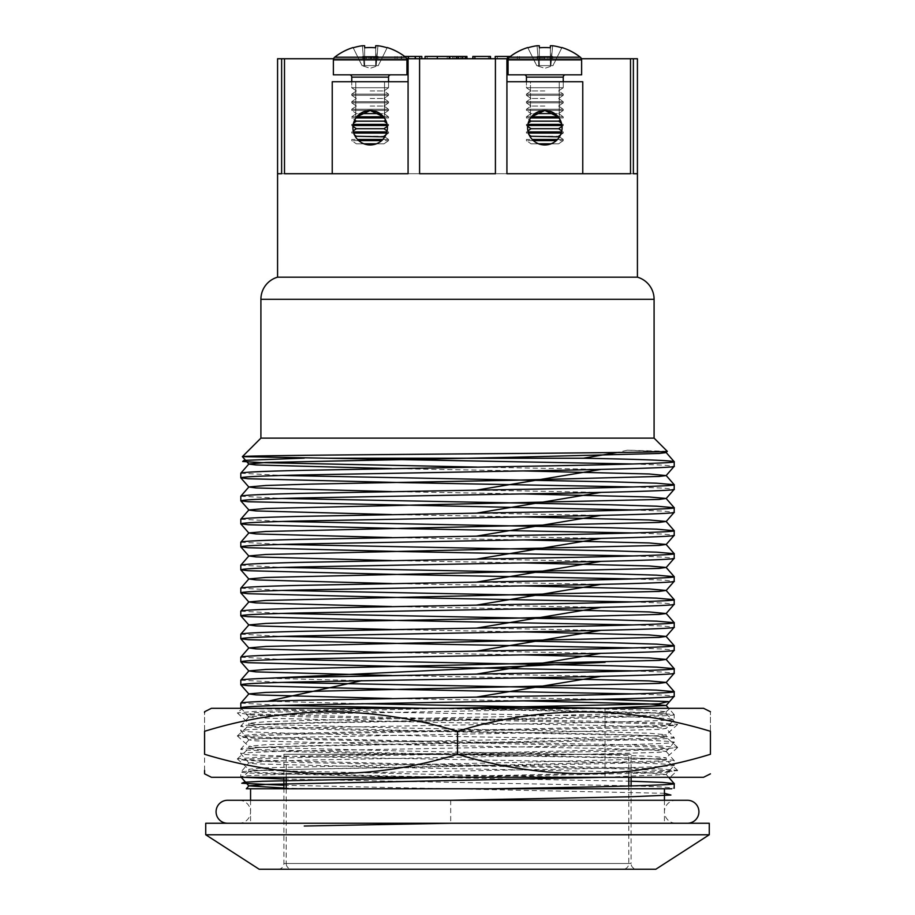 <?xml version="1.0" encoding="UTF-8"?>
<svg xmlns="http://www.w3.org/2000/svg" width="915" height="915" viewBox="0 0 915 915"><rect width="100%" height="100%" fill="white"/><g stroke="black" fill="none" stroke-linecap="round" stroke-linejoin="round"><path stroke-width="0.69" stroke-dasharray="4.58 3.43" d="M637.423 58.743L633.374 58.743L633.374 173.713L277.577 173.713L419.585 173.713L281.626 173.713L281.626 58.743L277.577 58.743M637.423 173.713L495.415 173.713L637.423 173.713M408.079 58.743L419.585 58.743L419.585 173.713L419.585 58.743L633.374 58.743L506.921 58.743L506.921 173.713L630.504 173.713L506.921 173.713L506.921 81.732L506.921 173.713L582.764 173.713L582.764 81.732L582.764 173.713L506.921 173.713L582.764 173.713L582.764 81.732L506.921 81.732L582.764 81.732L506.921 81.732L506.921 173.713L506.921 58.743L495.415 58.743L495.415 173.713L633.374 173.713L633.374 58.743L495.415 58.743L495.415 173.713L281.626 173.713L281.626 58.743L419.585 58.743L419.585 173.713L419.585 58.743L281.626 58.743L284.496 58.743L284.496 173.713L408.079 173.713L332.237 173.713L408.079 173.713L332.237 173.713L332.237 81.732L408.079 81.732L408.079 173.713L284.496 173.713L408.079 173.713L408.079 81.732L332.237 81.732L332.237 173.713L332.237 81.732L408.079 81.732L408.079 173.713L408.079 58.743L408.079 173.713L408.079 58.743L284.496 58.743M495.415 58.743L495.415 173.713L495.415 58.743L495.415 173.713L495.415 58.743L633.374 58.743L495.415 58.743L495.415 173.713M558.173 116.788L559.214 118.195C558.527 115.084 553.735 112.511 544.837 110.475C535.95 112.511 531.158 115.073 530.471 118.195L530.471 81.732L559.214 81.732L530.471 81.732L559.214 81.732L530.471 81.732L530.471 118.195L531.489 116.8L526.445 116.8L544.837 116.8L526.445 116.8L526.445 117.955L530.631 117.955M559.214 118.195L559.214 81.732L559.214 118.195C558.516 115.073 553.724 112.499 544.837 110.475A17.248 17.248 0 0 1 562.085 127.723A17.248 17.248 0 0 1 544.837 144.97A17.248 17.248 0 0 1 527.589 127.723A17.248 17.248 0 0 1 544.837 110.475C535.938 112.511 531.146 115.084 530.471 118.195C531.146 115.084 535.938 112.511 544.837 110.475A17.248 17.248 0 0 1 562.085 127.723A17.248 17.248 0 0 1 544.837 144.97A17.248 17.248 0 0 1 527.589 127.723A17.248 17.248 0 0 1 544.837 110.475A17.248 17.248 0 0 1 562.085 127.723A17.248 17.248 0 0 1 544.837 144.97A17.248 17.248 0 0 1 527.589 127.723A17.248 17.248 0 0 1 544.837 110.475C553.735 112.511 558.516 115.073 559.214 118.195M384.369 117.955L388.555 117.955L388.555 116.8L383.511 116.8L384.529 118.195C383.854 115.084 379.062 112.511 370.163 110.475C361.265 112.511 356.484 115.073 355.786 118.195L355.786 81.732L384.529 81.732L355.786 81.732L384.529 81.732L355.786 81.732L355.786 118.195L356.816 116.8L351.772 116.8L370.163 116.8L351.772 116.8L351.772 117.955L355.958 117.955M384.529 118.195L384.529 81.732L384.529 118.195C383.843 115.073 379.05 112.499 370.163 110.475A17.248 17.248 0 0 1 387.411 127.723A17.248 17.248 0 0 1 370.163 144.97A17.248 17.248 0 0 1 352.916 127.723A17.248 17.248 0 0 1 370.163 110.475C361.265 112.511 356.473 115.084 355.786 118.195C356.473 115.084 361.265 112.511 370.163 110.475A17.248 17.248 0 0 1 387.411 127.723A17.248 17.248 0 0 1 370.163 144.97A17.248 17.248 0 0 1 352.916 127.723A17.248 17.248 0 0 1 370.163 110.475A17.248 17.248 0 0 1 387.411 127.723A17.248 17.248 0 0 1 370.163 144.97A17.248 17.248 0 0 1 352.916 127.723A17.248 17.248 0 0 1 370.163 110.475C379.05 112.511 383.843 115.073 384.529 118.195M370.369 58.743L377.232 58.743L364.559 58.743L371.639 58.743L365.737 58.743L370.369 58.743L370.369 56.444L375.173 56.444L375.173 58.743M375.173 56.444L362.5 56.444L378.124 56.444L364.559 56.444L371.639 56.444L365.737 56.444L365.737 58.743M365.737 56.444L370.369 56.444M371.639 56.444L371.639 58.743L371.639 56.444M364.559 56.444L364.559 58.743M370.415 56.444L370.415 58.743L362.5 58.743L378.124 58.743L370.415 58.743L370.392 56.444M374.258 56.444L374.258 58.743M376.054 56.444L376.054 58.743M378.124 56.444L378.124 58.743M370.449 56.444L370.449 58.743M362.5 56.444L362.5 58.743M363.873 56.444L363.873 58.743M366.366 56.444L366.366 58.743M363.678 56.444L363.678 58.743M377.232 56.444L377.232 58.743M495.232 56.444L510.353 56.444A57.485 57.485 0 0 0 509.369 57.199L544.837 57.199L509.369 57.199A3.454 3.454 0 0 0 508.054 59.91L581.631 59.91A3.454 3.454 0 0 0 580.304 57.199L509.369 57.199M507.368 56.444L497.291 56.444L507.368 56.444L507.368 58.743L517.341 58.743L497.291 58.743L507.368 58.743L507.368 56.444M519.4 58.743L495.232 58.743L519.4 58.743L519.4 56.444M507.276 56.444L507.276 58.743M497.291 56.444L497.291 58.743M517.341 56.444L517.341 58.743M472.826 58.743L472.826 56.444L488.45 56.444L488.45 58.743L490.52 58.743L472.826 58.743L488.45 58.743L488.45 56.444L490.52 56.444L490.52 58.743M473.295 56.444L473.295 58.743M474.896 56.444L474.896 58.743M449.837 58.743L456.619 58.743L456.619 56.444L456.619 58.743L449.837 58.743L449.837 56.444L466.936 56.444L466.936 58.743L452.788 58.743L466.936 58.743M460.668 56.444L454.847 56.444L460.668 56.444L460.668 58.743L464.866 58.743L454.847 58.743L460.668 58.743M464.866 56.444L464.866 58.743L464.866 56.444M457.374 56.444L457.374 58.743M452.788 56.444L452.788 58.743M457.191 56.444L457.191 58.743M460.84 56.444L460.84 58.743M454.847 56.444L454.847 58.743M425.075 56.444L449.242 56.444M437.21 56.444L427.133 56.444L437.21 56.444L437.21 58.743L447.183 58.743L427.133 58.743L437.21 58.743L437.21 56.444M449.242 58.743L425.075 58.743L449.242 58.743M437.118 56.444L437.118 58.743M427.133 56.444L427.133 58.743M447.183 56.444L447.183 58.743M415.719 58.743L395.006 58.743L415.719 58.743L415.719 56.444L421.826 56.444M406.946 59.91L333.369 59.91L406.946 59.91L333.369 59.91L333.369 74.836L406.946 74.836L333.369 74.836L406.946 74.836L406.946 59.91A3.454 3.454 0 0 0 405.631 57.199A57.485 57.485 0 0 0 404.647 56.444L415.421 56.444L415.421 58.743M408.422 56.444L408.422 58.743M401.502 56.444L401.502 58.743M401.205 56.444L401.205 58.743M395.006 56.444L395.006 58.743M397.11 56.444L397.11 58.743M401.639 56.444L401.639 58.743M544.516 58.743L552.797 58.743L539.53 58.743L544.516 58.743L544.516 56.444L549.846 56.444L549.846 58.743M549.846 56.444L537.174 56.444L552.797 56.444L539.53 56.444L539.53 58.743M539.53 56.444L544.516 56.444M543.876 56.444L543.876 58.743M552.797 56.444L552.797 58.743L537.174 58.743L552.797 58.743L552.797 56.444L539.827 56.444L552.797 56.444M537.174 56.444L537.174 58.743L537.174 56.444L539.827 56.444L537.174 56.444L537.174 58.743L537.174 56.444M547.879 56.444L547.879 58.743M537.471 56.444L537.471 58.743M544.414 56.444L544.414 58.743M551.917 56.444L551.917 58.743M548.748 56.444L541.886 56.444L548.748 56.444L548.748 58.743L541.886 58.743L548.748 58.743M540.25 56.444L540.25 58.743M541.886 56.444L541.886 58.743L541.886 56.444M539.827 56.444L539.827 58.743L539.827 56.444M465.46 58.743L458.678 58.743L465.46 58.743L465.46 56.444M458.678 56.444L458.678 58.743L456.619 58.743L458.678 58.743L458.678 56.444L458.678 58.743M456.619 56.444L456.619 58.743M461.926 56.444L461.926 58.743L453.074 58.743L461.926 58.743L461.926 56.444L453.074 56.444L453.074 58.743L453.074 56.444L461.926 56.444M374.578 58.743L368.985 58.743L374.578 58.743L374.578 56.444L373.228 56.444L373.228 58.743M373.228 56.444L368.985 56.444L371.044 56.444L371.044 58.743L371.044 56.444L374.578 56.444M368.985 56.444L368.985 58.743L368.985 56.444M636.851 869.25L278.149 869.25L636.851 869.25A5.753 5.753 0 0 1 631.098 863.497L283.902 863.497L631.098 863.497L631.098 785.928M278.149 869.25A5.753 5.753 0 0 0 283.902 863.497L283.902 788.776M286.201 788.776L286.201 863.497L628.799 863.497L286.201 863.497A5.753 5.753 0 0 0 291.954 869.25L623.046 869.25L291.954 869.25M628.799 785.996L628.799 863.497A5.753 5.753 0 0 1 623.046 869.25M628.799 777.281L628.799 754.28L286.201 754.28L628.799 754.28M286.201 777.281L286.201 754.28M631.098 754.28L283.902 754.28L631.098 754.28L631.098 777.281M283.902 754.28L283.902 777.281M544.837 110.475A17.248 17.248 0 0 1 562.085 127.723A17.248 17.248 0 0 1 544.837 144.97A17.248 17.248 0 0 1 527.589 127.723A17.248 17.248 0 0 1 544.837 110.475A17.248 17.248 0 0 1 562.085 127.723A17.248 17.248 0 0 1 544.837 144.97A17.248 17.248 0 0 1 527.589 127.723A17.248 17.248 0 0 1 544.837 110.475A17.248 17.248 0 0 1 562.085 127.723A17.248 17.248 0 0 1 544.837 144.97A17.248 17.248 0 0 1 527.589 127.723A17.248 17.248 0 0 1 544.837 110.475A17.248 17.248 0 0 1 562.085 127.723A17.248 17.248 0 0 1 544.837 144.97A17.248 17.248 0 0 1 527.589 127.723A17.248 17.248 0 0 1 544.837 110.475M370.163 144.97A17.248 17.248 0 0 0 387.411 127.723A17.248 17.248 0 0 0 370.163 110.475A17.248 17.248 0 0 1 387.411 127.723A17.248 17.248 0 0 1 370.163 144.97A17.248 17.248 0 0 1 352.916 127.723A17.248 17.248 0 0 1 370.163 110.475A17.248 17.248 0 0 0 352.916 127.723A17.248 17.248 0 0 0 370.163 144.97A17.248 17.248 0 0 0 387.411 127.723A17.248 17.248 0 0 0 370.163 110.475A17.248 17.248 0 0 0 352.916 127.723A17.248 17.248 0 0 0 370.163 144.97A17.248 17.248 0 0 1 352.916 127.723A17.248 17.248 0 0 1 370.163 110.475A17.248 17.248 0 0 1 387.411 127.723A17.248 17.248 0 0 1 370.163 144.97M489.822 788.776L671.782 788.776M250.561 800.27L250.561 823.26L664.439 823.26L250.561 823.26M664.439 800.27L664.439 823.26M243.218 708.302L401.411 712.511L610.74 716.342L657.279 717.737L674.206 719.259C677.752 720.643 605.009 722.53 513.59 724.005L304.26 727.848C263.463 728.74 242.303 729.701 240.794 730.753C237.248 732.137 309.991 734.024 401.411 735.511L610.74 739.343C651.537 740.235 672.697 741.207 674.206 742.248C677.752 743.632 605.009 745.519 513.59 747.006L304.26 750.838C263.463 751.73 242.303 752.702 240.794 753.743C237.248 755.127 309.991 757.014 401.411 758.501L610.74 762.332C651.537 763.224 672.697 764.197 674.206 765.237L666.131 774.49L605.044 777.281L605.044 708.302L309.956 714.043L265.785 715.416L248.869 716.903L255.948 717.875L403.492 721.706L605.044 725.538L649.215 726.91L666.131 728.397L659.052 729.381L511.508 733.212L309.956 737.044L265.785 738.405L248.869 739.892L255.948 740.875L403.492 744.707L605.044 748.539L649.215 749.9L666.131 751.387L659.052 752.37L511.508 756.202L309.956 760.033L265.785 761.394L248.869 762.996L255.948 763.865L403.492 767.696L605.044 771.528L649.215 772.9L666.131 774.49M666.131 751.501L674.183 742.305L674.206 737.65C677.752 739.034 605.009 740.921 513.59 742.408L304.26 746.24C263.463 747.132 242.303 748.104 240.794 749.145C237.248 750.529 309.991 752.416 401.411 753.903L610.74 757.734C651.537 758.626 672.697 759.599 674.206 760.639L674.206 765.237C677.752 766.633 605.009 768.509 513.59 769.995L304.26 773.827C263.463 774.719 242.303 775.691 240.794 776.732L240.794 772.134L248.171 773.061L401.411 776.892L631.098 781.227M666.131 751.387L674.206 760.639C677.752 762.035 605.009 763.911 513.59 765.398L304.26 769.229C263.463 770.121 242.303 771.093 240.794 772.134L248.869 762.881M248.869 739.892L240.794 749.145L240.817 753.8L248.869 762.996M425.178 708.302L656.638 713.117L674.183 714.604L674.183 719.304L666.131 728.512M674.206 714.661C677.752 716.045 605.009 717.932 513.59 719.407L304.26 723.239C263.463 724.142 242.303 725.103 240.794 726.155C237.248 727.539 309.991 729.427 401.411 730.913L610.74 734.745C651.537 735.637 672.697 736.598 674.206 737.65L666.131 728.397M248.869 716.903L240.794 726.155L240.817 730.811L248.869 740.006M240.794 776.732L243.218 777.281M283.902 779.031L631.098 785.825M632.951 785.871L663.547 787.037L674.206 788.238M240.794 703.155L282.049 705.396M632.951 693.902L663.547 695.068L674.206 696.258M240.794 680.165L282.049 682.407M632.951 670.901L663.547 672.067L674.206 673.268M240.794 657.176L282.049 659.406M632.951 647.912L663.547 649.078L674.206 650.279M240.794 634.175L282.049 636.417M632.951 624.922L663.547 626.089L674.206 627.278M240.794 611.186L282.049 613.427M632.951 601.933L663.547 603.088L674.206 604.289M240.794 588.196L282.049 590.427M632.951 578.932L663.547 580.099L674.206 581.3M240.794 565.196L282.049 567.437M632.951 555.943L663.547 557.109L674.206 558.299M240.794 542.206L282.049 544.448M632.951 532.953L663.547 534.108L674.206 535.309M240.794 519.217L282.049 521.447M632.951 509.952L663.547 511.119L674.206 512.32M240.794 496.216L282.049 498.458M632.951 486.963L663.547 488.13L674.206 489.319M240.794 473.227L282.049 475.468M632.951 463.974L663.547 465.14L674.206 466.33M654.088 438.125L260.912 438.125M667.252 451.289L627.404 450.203L617.133 452.49M419.585 58.743L419.585 173.713L419.585 58.743L281.626 58.743L419.585 58.743L419.585 173.713M630.504 58.743L630.504 173.713L506.921 173.713L506.921 58.743M637.423 277.176L277.577 277.176M627.404 450.203L661.133 451.701M391.551 468.583L523.3 470.928M391.551 491.584L523.3 493.917M391.551 514.573L523.3 516.918M391.551 537.562L523.3 539.907M391.551 560.563L523.3 562.897M391.551 583.553L523.3 585.897M391.551 606.542L523.3 608.887M391.551 629.543L523.3 631.876M391.551 652.532L523.3 654.877M391.551 675.522L523.3 677.866M391.551 698.511L523.3 700.856M283.902 788.021L309.956 788.776M259.185 869.25L655.815 869.25M205.726 834.766L709.274 834.766M205.726 823.26L709.274 823.26M406.752 58.743L333.575 58.743M508.248 58.743L581.425 58.743M211.434 777.281L703.566 777.281M457.5 754.28C541.154 780.038 625.471 780.038 710.429 754.28L710.429 731.291C710.429 705.545 710.429 705.545 710.429 731.291C626.764 705.534 542.458 705.534 457.5 731.291C373.846 705.534 289.529 705.534 204.571 731.291C204.571 705.545 204.571 705.545 204.571 731.291L204.571 754.28C288.236 780.038 372.542 780.038 457.5 754.28L457.5 731.291M211.434 708.302L703.566 708.302M457.5 774.948L255.948 770.19L248.834 769.263L265.133 767.754L511.508 762.527L659.052 758.695L666.166 757.769L649.867 756.259L605.044 754.864L403.492 751.032L255.948 747.2L248.834 746.274L265.133 744.764L309.956 743.357L511.508 739.526L659.052 735.694L666.166 734.779L649.867 733.258L605.044 731.863L403.492 728.031L255.948 724.2L248.834 723.273L265.133 721.763L309.956 720.368L511.508 716.537L659.052 712.705L666.166 711.779L649.867 710.269L578.635 708.302L459.399 708.302L649.044 712.533L666.12 714.009L659.052 715.004L511.508 718.835L309.956 722.667L265.956 724.028L248.88 725.504L255.948 726.499L403.492 730.33L605.044 734.162L649.044 735.523L666.12 736.998L659.052 737.993L511.508 741.825L309.956 745.668L265.956 747.017L248.88 748.493L255.948 749.499L403.492 753.331L605.044 757.163L649.044 758.512L666.12 759.988L659.052 760.994L511.508 764.826L265.956 770.018L248.88 771.494L255.948 772.489L403.492 776.32L459.399 777.281L578.635 777.281L457.5 774.948M204.571 770.464L204.571 754.28M459.399 777.281L245.174 777.281L670.066 777.281L677.615 770.338L659.646 768.863L613.176 767.502L400.518 763.67L244.843 759.839L237.385 758.844L255.354 757.368L301.824 756.007L514.482 752.176L670.157 748.344L677.615 747.349L659.646 745.874L613.176 744.513L400.518 740.681L244.843 736.85L237.385 735.854L255.354 734.379L301.824 733.018L514.482 729.186L670.157 725.355L677.615 724.36L659.646 722.884L613.176 721.523L400.518 717.692L244.843 713.86L237.385 712.865L255.354 711.378L389.962 708.302L578.635 708.302M248.88 771.494L242.452 777.281L389.962 777.281L514.482 775.165L670.157 771.334L677.626 770.487M459.399 708.302L242.452 708.302L237.385 712.865M675.933 800.27L239.067 800.27L675.933 800.27A11.495 11.495 0 0 0 664.439 811.765A11.495 11.495 0 0 0 675.933 823.26L239.067 823.26L675.933 823.26M239.067 800.27A11.495 11.495 0 0 1 250.561 811.765A11.495 11.495 0 0 1 239.067 823.26M227.572 823.26L687.428 823.26L227.572 823.26M687.428 800.27L227.572 800.27M376.351 143.815L363.976 143.815M381.612 140.613L358.703 140.613M382.79 139.469L388.555 139.469L388.555 140.613L383.98 143.815L356.347 143.815L383.98 143.815L388.555 140.613L351.772 140.613L388.555 140.613L388.555 139.469L357.536 139.469M351.772 140.613L351.772 139.469L388.555 139.469L351.772 139.469L351.772 140.613L356.347 143.815L351.772 140.613M384.803 136.838L388.555 139.469L383.98 136.266L356.347 136.266L370.163 136.266L356.347 136.266L351.772 133.064L353.762 133.064M386.565 133.064L351.772 133.064L351.772 131.909L353.43 131.909M385.798 134.985L388.555 133.064L370.163 133.064L388.555 133.064L388.555 131.909L351.772 131.909L388.555 131.909L351.772 131.909L351.772 133.064L370.163 133.064L351.772 133.064L354.517 134.985M386.885 131.909L388.555 131.909L388.555 133.064L383.98 136.266M387.114 130.902L383.98 128.706L356.347 128.706L370.163 128.706L356.347 128.706L351.772 125.504L353.064 125.504M387.262 125.504L351.772 125.504L351.772 124.36L353.247 124.36M387.354 126.35L388.555 125.504L370.163 125.504L388.555 125.504L388.555 124.36L351.772 124.36L388.555 124.36L351.772 124.36L351.772 125.504L370.163 125.504L351.772 125.504L352.973 126.35M387.079 124.36L388.555 124.36L388.555 125.504L383.98 128.706M386.782 123.113L383.98 121.157L356.347 121.157L370.163 121.157L356.347 121.157L351.772 117.955L370.163 117.955L351.772 117.955L351.772 116.8L388.555 116.8L370.163 116.8L388.555 116.8L388.555 117.955L351.772 117.955L354.734 120.025M380.057 113.597L360.27 113.597M351.772 110.395L370.163 110.395L351.772 110.395L351.772 109.251L388.555 109.251L351.772 109.251L388.555 109.251L351.772 109.251L351.772 110.395L388.555 110.395L388.555 109.251L388.555 110.395L351.772 110.395L356.347 113.597L370.163 113.597L356.347 113.597L351.772 116.8L356.347 113.597L351.772 110.395M370.163 106.049L383.98 106.049L370.163 106.049M351.772 102.846L370.163 102.846L351.772 102.846L351.772 101.691L388.555 101.691L351.772 101.691L388.555 101.691L351.772 101.691L351.772 102.846L388.555 102.846L388.555 101.691L388.555 102.846L351.772 102.846L356.347 106.049L351.772 109.251L356.347 106.049L351.772 102.846M370.163 98.488L383.98 98.488L370.163 98.488M351.772 95.286L370.163 95.286L351.772 95.286L351.772 94.142L388.555 94.142L351.772 94.142L388.555 94.142L351.772 94.142L351.772 95.286L388.555 95.286L388.555 94.142L388.555 95.286L351.772 95.286L356.347 98.488L351.772 101.691L356.347 98.488L351.772 95.286M370.163 90.94L383.98 90.94L370.163 90.94M349.473 74.836L390.854 74.836L349.473 74.836A2.299 2.299 0 0 1 351.772 77.135L351.772 87.726L356.347 90.94L351.772 94.142L356.347 90.94L351.772 87.726L388.555 87.726L351.772 87.726L370.163 87.726L351.772 87.726L351.772 81.732M362.088 65.64L364.136 65.64L361.985 65.64L364.136 65.64L362.351 45.75A57.222 57.222 0 0 0 353.19 47.786L362.088 65.64L364.639 65.64L361.985 65.64L353.19 47.786A57.222 57.222 0 0 1 362.351 45.75L364.136 65.64L362.088 65.64L353.064 47.546L362.088 65.64M387.262 47.546L387.137 47.786A57.222 57.222 0 0 0 377.975 45.75L375.676 45.75L375.676 65.64L377.975 45.75A57.222 57.222 0 0 1 387.137 47.786L387.137 47.786A57.222 57.222 0 0 0 377.975 45.75L376.191 65.64L378.341 65.64L370.163 68.293L361.985 65.64L370.163 68.293L378.341 65.64L364.639 65.64L364.639 45.75L362.351 45.75L364.639 45.75L364.639 65.64L375.676 65.64L364.136 65.64L362.351 45.75A57.222 57.222 0 0 0 353.19 47.786L353.064 47.546M390.854 74.836A2.299 2.299 0 0 0 388.555 77.135L388.555 87.726L383.98 90.94L388.555 94.142L383.98 90.94L388.555 87.726L370.163 87.726L388.555 87.726L388.555 81.732M405.631 57.199L334.696 57.199A3.454 3.454 0 0 0 333.369 59.91M370.163 47.546A56.741 50.782 180 0 1 375.676 47.786L375.676 65.64L375.676 45.75L375.676 65.64L371.421 65.64L375.676 65.64L375.676 45.75L375.676 47.786L375.676 45.75L377.975 45.75L375.676 45.75L375.676 65.64L371.421 65.64L376.191 65.64L375.676 47.786A56.741 50.782 180 0 0 370.163 47.546A56.741 50.782 180 0 1 375.676 47.786L375.676 65.64L364.639 65.64L364.639 45.75L364.639 47.786L364.639 45.75L362.351 45.75L364.136 65.64L368.905 65.64L364.639 65.64L364.639 47.786A56.741 50.782 180 0 1 370.163 47.546A56.741 50.782 180 0 0 364.639 47.786L364.639 65.64L364.639 47.786A56.741 50.782 180 0 1 370.163 47.546M551.024 143.815L538.649 143.815M556.297 140.613L533.388 140.613M557.464 139.469L563.228 139.469L563.228 140.613L558.653 143.815L531.02 143.815L558.653 143.815L563.228 140.613L526.445 140.613L563.228 140.613L563.228 139.469L532.21 139.469M526.445 140.613L526.445 139.469L563.228 139.469L526.445 139.469L526.445 140.613L531.02 143.815L526.445 140.613M559.477 136.838L563.228 139.469L558.653 136.266L531.02 136.266L544.837 136.266L531.02 136.266L526.445 133.064L528.435 133.064M561.238 133.064L526.445 133.064L526.445 131.909L528.115 131.909M560.483 134.985L563.228 133.064L544.837 133.064L563.228 133.064L563.228 131.909L526.445 131.909L563.228 131.909L526.445 131.909L526.445 133.064L544.837 133.064L526.445 133.064L529.202 134.985M561.57 131.909L563.228 131.909L563.228 133.064L558.653 136.266M561.787 130.902L558.653 128.706L531.02 128.706L544.837 128.706L531.02 128.706L526.445 125.504L527.738 125.504M561.936 125.504L526.445 125.504L526.445 124.36L527.921 124.36M562.027 126.35L563.228 125.504L544.837 125.504L563.228 125.504L563.228 124.36L526.445 124.36L563.228 124.36L526.445 124.36L526.445 125.504L544.837 125.504L526.445 125.504L527.646 126.35M561.753 124.36L563.228 124.36L563.228 125.504L558.653 128.706M561.455 123.113L558.653 121.157L531.02 121.157L544.837 121.157L531.02 121.157L526.445 117.955L544.837 117.955L526.445 117.955L526.445 116.8L563.228 116.8L544.837 116.8L563.228 116.8L563.228 117.955L526.445 117.955L529.408 120.025M559.042 117.955L563.228 117.955L563.228 116.8L558.184 116.8M554.73 113.597L534.943 113.597M526.445 110.395L544.837 110.395L526.445 110.395L526.445 109.251L563.228 109.251L526.445 109.251L563.228 109.251L526.445 109.251L526.445 110.395L563.228 110.395L563.228 109.251L563.228 110.395L526.445 110.395L531.02 113.597L544.837 113.597L531.02 113.597L526.445 116.8L531.02 113.597L526.445 110.395M544.837 106.049L531.02 106.049L544.837 106.049M526.445 102.846L544.837 102.846L526.445 102.846L526.445 101.691L563.228 101.691L526.445 101.691L563.228 101.691L526.445 101.691L526.445 102.846L563.228 102.846L563.228 101.691L563.228 102.846L526.445 102.846L531.02 106.049L526.445 109.251L531.02 106.049L526.445 102.846M544.837 98.488L531.02 98.488L544.837 98.488M526.445 95.286L544.837 95.286L526.445 95.286L526.445 94.142L563.228 94.142L526.445 94.142L563.228 94.142L526.445 94.142L526.445 95.286L563.228 95.286L563.228 94.142L563.228 95.286L526.445 95.286L531.02 98.488L526.445 101.691L531.02 98.488L526.445 95.286M544.837 90.94L531.02 90.94L544.837 90.94M524.146 74.836L565.527 74.836L524.146 74.836A2.299 2.299 0 0 1 526.445 77.135L526.445 87.726L531.02 90.94L526.445 94.142L531.02 90.94L526.445 87.726L563.228 87.726L526.445 87.726L544.837 87.726L526.445 87.726L526.445 81.732M536.762 65.64L538.809 65.64L536.659 65.64L538.809 65.64L537.025 45.75A57.222 57.222 0 0 0 527.864 47.786L536.762 65.64L539.324 65.64L536.659 65.64L527.864 47.786A57.222 57.222 0 0 1 537.025 45.75L538.809 65.64L536.762 65.64L527.738 47.546L536.762 65.64M561.936 47.546L561.81 47.786A57.222 57.222 0 0 0 552.649 45.75L550.361 45.75L550.361 65.64L552.649 45.75A57.222 57.222 0 0 1 561.81 47.786L561.81 47.786A57.222 57.222 0 0 0 552.649 45.75L550.864 65.64L553.015 65.64L544.837 68.293L536.659 65.64L544.837 68.293L553.015 65.64L539.324 65.64L539.324 45.75L537.025 45.75L539.324 45.75L539.324 65.64L550.361 65.64L538.809 65.64L537.025 45.75A57.222 57.222 0 0 0 527.864 47.786L527.738 47.546M565.527 74.836A2.299 2.299 0 0 0 563.228 77.135L563.228 87.726L558.653 90.94L563.228 94.142L558.653 90.94L563.228 87.726L544.837 87.726L563.228 87.726L563.228 81.732M544.837 47.546A56.741 50.782 180 0 1 550.361 47.786L550.361 65.64L550.361 45.75L550.361 65.64L546.095 65.64L550.361 65.64L550.361 45.75L550.361 47.786L550.361 45.75L552.649 45.75L550.361 45.75L550.361 65.64L546.095 65.64L550.864 65.64L550.361 47.786A56.741 50.782 180 0 0 544.837 47.546A56.741 50.782 180 0 1 550.361 47.786L550.361 65.64L539.324 65.64L539.324 45.75L539.324 47.786L539.324 45.75L537.025 45.75L538.809 65.64L543.579 65.64L539.324 65.64L539.324 47.786A56.741 50.782 180 0 1 544.837 47.546A56.741 50.782 180 0 0 539.324 47.786L539.324 65.64L539.324 47.786A56.741 50.782 180 0 1 544.837 47.546M581.631 74.836L508.054 74.836L581.631 74.836L581.631 59.91L508.054 59.91L508.054 74.836L581.631 74.836M544.837 117.955L563.228 117.955L544.837 117.955M544.837 110.395L563.228 110.395L544.837 110.395M544.837 102.846L563.228 102.846L544.837 102.846M544.837 95.286L563.228 95.286L544.837 95.286M552.912 65.64L550.864 65.64L553.015 65.64L561.81 47.786L552.912 65.64M550.864 65.64L552.649 45.75L550.864 65.64M544.837 113.597L558.653 113.597L544.837 113.597M370.163 117.955L388.555 117.955L370.163 117.955M370.163 110.395L388.555 110.395L370.163 110.395M370.163 102.846L388.555 102.846L370.163 102.846M370.163 95.286L388.555 95.286L370.163 95.286M378.238 65.64L376.191 65.64L378.341 65.64L387.137 47.786L378.238 65.64M376.191 65.64L377.975 45.75L376.191 65.64M370.163 113.597L383.98 113.597L370.163 113.597M476.921 467.085L601.041 469.406M476.921 490.074L601.041 492.396M476.921 513.075L601.041 515.397M476.921 536.064L601.041 538.386M476.921 559.054L601.041 561.375M476.921 582.054L601.041 584.376M476.921 605.044L601.041 607.366M476.921 628.033L601.041 630.355M476.921 651.034L601.041 653.356M476.921 674.023L601.041 676.345M476.921 697.013L601.041 699.335M450.695 708.302L254.782 712.613L246.398 714.764L309.156 716.925L641.369 723.388L666.738 724.463L674.103 725.538L633.809 727.7L299.525 734.162L243.745 736.323L242.624 737.399L259.986 738.474L660.218 747.098L668.602 749.259L605.844 751.409L368.322 755.721L248.262 758.958L240.897 760.033L281.191 762.184L615.475 768.657L671.255 770.807L672.376 771.894L655.014 772.969L450.695 777.281M283.902 785.264L664.439 793.305M450.695 800.27L450.695 823.26M361.734 703.681L267.763 701.245M361.734 680.691L267.763 678.255M463.23 56.444L463.23 58.743M462.418 56.444L462.418 58.743M542.126 56.444L542.126 58.743M260.912 299.285L654.088 299.285M351.772 77.135L388.555 77.135M526.445 77.135L563.228 77.135M581.631 59.91L508.054 59.91M248.869 717.017L240.817 707.81M668.671 777.281L666.131 774.376M674.183 714.604L668.671 708.302M248.834 771.562L248.834 769.263M248.834 748.573L248.834 746.274M248.834 725.572L248.834 723.273M666.166 760.068L666.166 757.769M666.166 737.078L666.166 734.779M666.166 714.077L666.166 711.779M666.12 714.009L677.615 724.36M677.615 770.338L666.12 759.988M237.385 758.844L248.88 748.493M677.615 747.349L666.12 736.998M237.385 735.854L248.88 725.504M237.374 758.981L248.88 769.332M677.626 747.486L666.12 757.837M237.374 735.992L248.88 746.343M677.626 724.497L666.12 734.848M237.374 713.002L248.88 723.353M670.066 708.302L666.12 711.859M355.523 136.838L356.347 136.266M353.213 130.902L356.347 128.706M353.545 123.113L356.347 121.157M383.98 98.488L388.555 101.691L383.98 98.488L388.555 95.286L383.98 98.488M383.98 106.049L388.555 109.251L383.98 106.049L388.555 102.846L383.98 106.049M383.98 113.597L388.555 116.8L383.98 113.597L388.555 110.395L383.98 113.597M385.592 120.025L383.98 121.157M530.197 136.838L531.02 136.266M527.886 130.902L531.02 128.706M528.218 123.113L531.02 121.157M558.653 98.488L563.228 101.691L558.653 98.488L563.228 95.286L558.653 98.488M558.653 106.049L563.228 109.251L558.653 106.049L563.228 102.846L558.653 106.049M558.653 113.597L563.228 116.8L558.653 113.597L563.228 110.395L558.653 113.597M560.266 120.025L558.653 121.157"/><path stroke-width="1.37" d="M581.425 58.743L637.423 58.743L637.423 277.176A22.989 22.989 0 0 1 654.088 299.285L654.088 438.125L667.252 451.289C671.038 452.124 568.936 453.131 455.235 453.954C341.672 454.927 240.439 455.704 242.383 456.654L260.912 438.125L654.088 438.125M633.374 58.743L633.374 173.713L637.423 173.713L633.374 173.713L633.374 58.743M654.088 299.285L260.912 299.285A22.989 22.989 0 0 1 277.577 277.176L277.577 173.713L281.626 173.713L281.626 58.743L277.577 58.743L277.577 173.713L281.626 173.713L281.626 58.743L284.496 58.743L284.496 173.713L408.079 173.713L408.079 81.732L332.237 81.732L332.237 173.713L408.079 173.713L408.079 58.743L506.921 58.743L506.921 173.713L582.764 173.713L582.764 81.732L506.921 81.732L506.921 173.713L630.504 173.713L630.504 58.743M419.585 58.743L419.585 173.713L495.415 173.713L495.415 58.743M558.184 116.8L531.489 116.8L544.837 110.475A17.248 17.248 0 0 1 562.085 127.723A17.248 17.248 0 0 1 544.837 144.97A17.248 17.248 0 0 1 527.589 127.723A17.248 17.248 0 0 1 544.837 110.475L558.173 116.788M370.163 110.475L383.499 116.788L356.816 116.8L370.163 110.475A17.248 17.248 0 0 1 387.411 127.723A17.248 17.248 0 0 1 370.163 144.97A17.248 17.248 0 0 1 352.916 127.723A17.248 17.248 0 0 1 370.163 110.475M527.738 47.546A57.485 57.485 0 0 0 509.369 57.199A3.454 3.454 0 0 0 508.054 59.91L508.054 74.836L581.631 74.836L581.631 59.91A3.454 3.454 0 0 0 580.304 57.199A57.485 57.485 0 0 0 561.936 47.546L561.81 47.786A57.222 57.222 0 0 0 552.649 45.75L550.361 45.75L550.361 47.786A56.741 50.782 180 0 0 544.837 47.546A56.741 50.782 180 0 0 539.324 47.786L539.324 45.75L537.025 45.75A57.222 57.222 0 0 0 527.864 47.786L527.738 47.546A57.485 57.485 0 0 0 510.353 56.444L495.232 56.444L495.232 58.743M507.47 56.444L507.47 58.743M490.52 58.743L490.52 56.444L472.826 56.444L472.826 58.743M474.896 56.444L474.896 58.743M490.085 56.444L490.085 58.743M466.936 58.743L466.936 56.444L465.46 56.444L465.46 58.743M449.242 58.743L449.242 56.444L425.075 56.444L425.075 58.743M437.313 56.444L437.313 58.743M419.699 58.743L419.699 56.444L421.826 56.444L421.826 58.743M419.699 56.444L408.204 56.444L408.204 58.743M408.204 56.444L404.647 56.444A57.485 57.485 0 0 0 387.262 47.546L387.137 47.786A57.222 57.222 0 0 0 377.975 45.75L375.676 45.75L375.676 47.786A56.741 50.782 180 0 0 370.163 47.546A56.741 50.782 180 0 0 364.639 47.786L364.639 45.75L362.351 45.75A57.222 57.222 0 0 0 353.19 47.786L353.064 47.546A57.485 57.485 0 0 0 334.696 57.199L405.631 57.199A57.485 57.485 0 0 0 387.262 47.546M408.502 56.444L408.502 58.743M415.204 56.444L415.204 58.743M465.46 56.444L458.678 56.444L458.678 58.743M458.678 56.444L449.837 56.444L449.837 58.743M456.619 56.444L456.619 58.743M628.799 785.996L628.799 777.281M286.201 788.776L286.201 777.281M631.098 777.281L631.098 785.928M283.902 777.281L283.902 788.776M709.274 834.766L205.726 834.766L205.726 823.26L709.274 823.26L709.274 834.766L655.815 869.25L259.185 869.25L205.726 834.766M605.044 777.281L265.785 784.395L248.869 785.871L246.329 788.776L671.782 788.776M250.561 788.776L250.561 800.27M664.439 788.776L664.439 800.27M277.577 277.176L637.423 277.176M419.585 173.713L495.415 173.713M260.912 299.285L260.912 438.125M661.133 451.701L666.131 452.593L667.252 451.289M674.206 466.33L674.206 461.732C677.752 463.116 605.009 465.003 513.59 466.49L304.26 470.321C263.463 471.214 242.303 472.186 240.794 473.227L240.794 477.824C242.303 476.784 263.463 475.811 304.26 474.919L513.59 471.088C605.009 469.601 677.752 467.714 674.206 466.33L666.131 475.583L659.052 476.452L511.508 480.284L309.956 484.115L265.785 485.488L248.869 486.963L255.948 487.947L391.551 491.584M666.131 452.593L659.052 453.463L511.508 457.294L265.785 462.487L248.869 463.974L240.794 473.227M674.206 788.238L674.206 783.64C678.781 785.139 590.255 787.255 489.822 788.776L309.956 788.776M674.206 696.258L674.206 691.66C677.752 693.055 605.009 694.931 513.59 696.418L304.26 700.25C263.463 701.142 242.303 702.114 240.794 703.155L240.794 707.752C242.303 706.712 263.463 705.74 304.26 704.847L513.59 701.016C605.009 699.529 677.752 697.653 674.206 696.258L666.131 705.511L605.044 708.302L361.734 703.681M523.3 677.866L649.215 680.92L666.131 682.407L659.052 683.391L265.785 692.415L248.869 693.902L240.794 703.155M674.206 673.268L674.206 668.671C677.752 670.055 605.009 671.942 513.59 673.429L304.26 677.26C263.463 678.152 242.303 679.124 240.794 680.165L240.794 684.763C242.303 683.722 263.463 682.75 304.26 681.858L513.59 678.026C605.009 676.54 677.752 674.652 674.206 673.268L666.131 682.521M523.3 654.877L649.215 657.931L666.131 659.418L659.052 660.401L265.785 669.425L248.869 670.912L240.794 680.165M674.206 650.279L674.206 645.681C677.752 647.065 605.009 648.952 513.59 650.428L304.26 654.259C263.463 655.163 242.303 656.124 240.794 657.176L240.794 661.774C242.303 660.721 263.463 659.761 304.26 658.869L513.59 655.026C605.009 653.55 677.752 651.663 674.206 650.279L666.131 659.532M523.3 631.876L649.215 634.941L666.131 636.417L659.052 637.4L265.785 646.436L248.869 647.923L240.794 657.176M674.206 627.278L674.206 622.68C677.752 624.076 605.009 625.952 513.59 627.438L304.26 631.27C263.463 632.162 242.303 633.134 240.794 634.175L240.794 638.773C242.303 637.732 263.463 636.76 304.26 635.868L513.59 632.036C605.009 630.549 677.752 628.674 674.206 627.278L666.131 636.531M240.817 634.129L248.869 624.922L255.948 625.906L391.551 629.543M674.206 604.289L674.206 599.691C677.752 601.075 605.009 602.962 513.59 604.449L304.26 608.281C263.463 609.173 242.303 610.145 240.794 611.186L240.794 615.784C242.303 614.743 263.463 613.771 304.26 612.878L513.59 609.047C605.009 607.56 677.752 605.673 674.206 604.289L666.131 613.542L659.052 614.411L511.508 618.243L309.956 622.074L265.785 623.435L248.869 624.922M523.3 585.897L649.215 588.951L666.131 590.438L659.052 591.422L265.785 600.446L248.869 601.933L240.794 611.186M674.206 581.3L674.206 576.702C677.752 578.086 605.009 579.973 513.59 581.448L304.26 585.291C263.463 586.183 242.303 587.144 240.794 588.196L240.794 592.794C242.303 591.742 263.463 590.781 304.26 589.889L513.59 586.058C605.009 584.571 677.752 582.683 674.206 581.3L666.131 590.552M523.3 562.897L649.215 565.962L666.131 567.437L659.052 568.421L265.785 577.457L248.869 578.943L240.794 588.196M674.206 558.299L674.206 553.701C677.752 555.096 605.009 556.972 513.59 558.459L304.26 562.29C263.463 563.183 242.303 564.155 240.794 565.196L240.794 569.805C242.303 568.753 263.463 567.78 304.26 566.888L513.59 563.057C605.009 561.57 677.752 559.694 674.206 558.299L666.131 567.552M523.3 539.907L649.215 542.961L666.131 544.448L659.052 545.432L265.785 554.467L248.869 555.943L240.794 565.196M674.206 535.309L674.206 530.711C677.752 532.095 605.009 533.983 513.59 535.469L304.26 539.301C263.463 540.193 242.303 541.165 240.794 542.206L240.794 546.804C242.303 545.763 263.463 544.791 304.26 543.899L513.59 540.067C605.009 538.58 677.752 536.693 674.206 535.309L666.131 544.562M523.3 516.918L649.215 519.972L666.131 521.459L659.052 522.442L265.785 531.466L248.869 532.953L240.794 542.206M674.206 512.32L674.206 507.722C677.752 509.106 605.009 510.993 513.59 512.469L304.26 516.312C263.463 517.204 242.303 518.165 240.794 519.217L240.794 523.815C242.303 522.762 263.463 521.802 304.26 520.909L513.59 517.078C605.009 515.591 677.752 513.704 674.206 512.32L666.131 521.573M523.3 493.917L649.215 496.982L666.131 498.458L659.052 499.441L265.785 508.477L248.869 509.964L240.794 519.217M248.869 509.964L240.817 500.871C242.303 499.773 263.463 498.801 304.26 497.909L513.59 494.077C605.009 492.59 677.752 490.715 674.206 489.319L666.131 498.572M674.206 489.319L674.206 484.721C677.752 486.117 605.009 487.992 513.59 489.479L304.26 493.311C263.463 494.203 242.303 495.175 240.794 496.216L248.869 486.963M632.951 509.952L248.171 501.74L240.817 500.871L240.794 496.216M243.218 777.281L283.902 779.031M631.098 785.825L632.951 785.871M631.098 781.227L662.517 782.382L674.206 783.64M240.794 707.752L243.218 708.302M282.049 705.396L425.178 708.302M240.794 684.763L248.171 685.69L401.411 689.521L632.951 693.902M282.049 682.407L610.74 688.755L656.638 690.127L674.206 691.66M240.794 661.774L248.171 662.7L401.411 666.532L632.951 670.901M282.049 659.406L610.74 665.765L656.638 667.126L674.206 668.671M240.794 638.773L248.171 639.699L401.411 643.531L632.951 647.912M282.049 636.417L610.74 642.765L656.638 644.137L674.206 645.681M240.794 615.784L248.171 616.71L401.411 620.542L632.951 624.922M282.049 613.427L610.74 619.775L656.638 621.148L674.206 622.68M240.794 592.794L248.171 593.721L401.411 597.552L632.951 601.933M282.049 590.427L610.74 596.786L656.638 598.147L674.206 599.691M240.794 569.805L248.171 570.72L401.411 574.551L632.951 578.932M282.049 567.437L610.74 573.785L656.638 575.158L674.206 576.702M240.794 546.804L248.171 547.73L401.411 551.562L632.951 555.943M282.049 544.448L610.74 550.796L656.638 552.168L674.206 553.701M240.794 523.815L248.171 524.741L401.411 528.573L632.951 532.953M282.049 521.447L610.74 527.806L656.638 529.167L674.206 530.711M282.049 498.458L610.74 504.806L656.638 506.178L674.206 507.722M240.794 477.824L248.171 478.751L401.411 482.582L632.951 486.963M282.049 475.468L610.74 481.816L656.638 483.189L674.206 484.721M617.133 452.49L583.301 458.243L328.977 458.243L632.951 463.974M583.301 458.243C640.957 459.296 671.267 460.451 674.206 461.732L666.131 452.479M328.977 458.243L242.383 456.654L248.869 464.088L255.948 464.957L391.551 468.583M523.3 470.928L649.215 473.981L666.131 475.583M248.869 510.078L255.948 510.936L391.551 514.573M248.869 532.953L255.948 533.937L391.551 537.562M248.869 555.943L255.948 556.926L391.551 560.563M248.869 578.943L255.948 579.916L391.551 583.553M248.869 601.933L255.948 602.916L391.551 606.542M523.3 608.887L649.215 611.941L666.131 613.542M248.869 647.923L255.948 648.895L391.551 652.532M248.869 670.912L255.948 671.896L391.551 675.522M248.869 693.902L255.948 694.885L391.551 698.511M523.3 700.856L649.215 703.921L666.131 705.511M248.869 785.871L283.902 788.021M408.079 58.743L406.752 58.743M333.575 58.743L284.496 58.743M506.921 58.743L508.248 58.743M710.429 773.85L703.566 777.281L211.434 777.281L204.571 773.85L204.571 770.464M710.429 754.28C710.429 780.026 710.429 780.026 710.429 754.28C710.429 780.026 710.429 780.026 710.429 754.28C626.764 780.038 542.458 780.038 457.5 754.28L457.5 731.291C541.154 705.534 625.471 705.534 710.429 731.291C710.429 705.545 710.429 705.545 710.429 731.291L710.429 754.28M710.429 711.733L703.566 708.302L211.434 708.302L204.571 711.733L204.571 712.591M457.5 754.28C373.846 780.038 289.529 780.038 204.571 754.28L204.571 731.291C288.236 705.534 372.542 705.534 457.5 731.291M204.571 754.28C204.571 780.026 204.571 780.026 204.571 754.28M204.571 731.291C204.571 705.545 204.571 705.545 204.571 731.291M670.066 708.302L578.635 708.302M687.428 823.26A11.495 11.495 0 0 0 698.923 811.765A11.495 11.495 0 0 0 687.428 800.27L227.572 800.27A11.495 11.495 0 0 0 216.077 811.765A11.495 11.495 0 0 0 227.572 823.26M363.976 143.815L376.351 143.815M358.703 140.613L381.612 140.613M357.536 139.469L382.79 139.469M354.517 134.985L356.347 136.266L384.803 136.838M353.762 133.064L386.565 133.064M353.43 131.909L386.885 131.909M352.973 126.35L356.347 128.706L383.98 128.706L387.114 130.902M353.064 125.504L387.262 125.504M353.247 124.36L387.079 124.36M354.734 120.025L356.347 121.157L383.98 121.157L386.782 123.113M355.958 117.955L384.369 117.955M360.27 113.597L380.057 113.597M349.473 74.836A2.299 2.299 0 0 1 351.772 77.135L351.772 81.732M390.854 74.836A2.299 2.299 0 0 0 388.555 77.135L351.772 77.135M353.064 47.546A57.485 57.485 0 0 0 334.696 57.199A3.454 3.454 0 0 0 333.369 59.91L333.369 74.836L406.946 74.836L406.946 59.91A3.454 3.454 0 0 0 405.631 57.199M388.555 81.732L388.555 77.135M538.649 143.815L551.024 143.815M533.388 140.613L556.297 140.613M532.21 139.469L557.464 139.469M529.202 134.985L531.02 136.266L559.477 136.838M528.435 133.064L561.238 133.064M528.115 131.909L561.57 131.909M527.646 126.35L531.02 128.706L558.653 128.706L561.787 130.902M527.738 125.504L561.936 125.504M527.921 124.36L561.753 124.36M529.408 120.025L531.02 121.157L558.653 121.157L561.455 123.113M530.631 117.955L559.042 117.955M534.943 113.597L554.73 113.597M524.146 74.836A2.299 2.299 0 0 1 526.445 77.135L526.445 81.732M565.527 74.836A2.299 2.299 0 0 0 563.228 77.135L526.445 77.135M509.369 57.199L580.304 57.199A57.485 57.485 0 0 0 561.936 47.546M563.228 81.732L563.228 77.135M304.26 458.129L244.053 460.371L242.681 461.492L261.21 462.613L476.921 467.085M601.041 469.406L476.921 490.074M601.041 492.396L476.921 513.075M601.041 515.397L476.921 536.064M601.041 538.386L476.921 559.054M601.041 561.375L476.921 582.054M601.041 584.376L476.921 605.044M601.041 607.366L476.921 628.033M601.041 630.355L476.921 651.034M601.041 653.356L476.921 674.023M601.041 676.345L476.921 697.013M601.041 699.335L668.259 701.576L658.937 703.818L450.695 708.302M450.695 777.281L262.262 781.273L244.156 782.268L241.8 783.263L283.902 785.264M664.439 793.305L670.901 795.043L629.955 796.793L450.695 800.27M450.695 823.26L304.26 826.028M267.763 701.245L361.734 680.691M267.763 678.255L605.044 662.311M333.369 59.91L406.946 59.91M508.054 59.91L581.631 59.91M248.869 487.077L240.817 477.882M248.869 533.068L240.817 523.872M248.869 556.057L240.817 546.861M248.869 579.058L240.817 569.851M248.869 602.047L240.817 592.851M248.869 625.037L240.817 615.841M248.869 648.037L240.817 638.83M248.869 671.027L240.817 661.831M248.869 694.016L240.817 684.82M248.869 785.996L240.817 776.789M674.183 783.583L668.671 777.281M668.671 708.302L666.131 705.396M674.183 691.603L666.131 682.407M674.183 668.613L666.131 659.418M674.183 645.624L666.131 636.417M674.183 622.623L666.131 613.427M674.183 599.634L666.131 590.438M674.183 576.644L666.131 567.437M674.183 553.644L666.131 544.448M674.183 530.654L666.131 521.459M674.183 507.665L666.131 498.458M674.183 484.664L666.131 475.468M356.347 136.266L355.523 136.838M356.347 128.706L353.213 130.902M356.347 121.157L353.545 123.113M383.98 121.157L385.592 120.025M383.98 128.706L387.354 126.35M383.98 136.266L385.798 134.985M531.02 136.266L530.197 136.838M531.02 128.706L527.886 130.902M531.02 121.157L528.218 123.113M558.653 121.157L560.266 120.025M558.653 128.706L562.027 126.35M558.653 136.266L560.483 134.985"/></g></svg>
